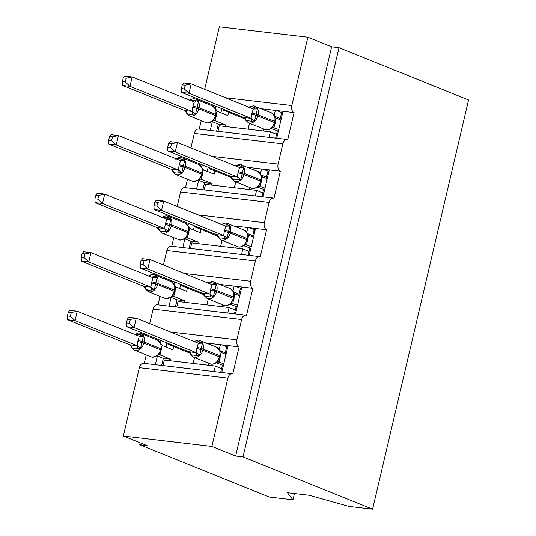 <?xml version="1.0" encoding="UTF-8"?>
<svg xmlns="http://www.w3.org/2000/svg" width="536" height="536" viewBox="0 0 536 536"><rect width="100%" height="100%" fill="white"/><g stroke="black" fill="none" stroke-linecap="round" stroke-linejoin="round"><path stroke-width="0.8" d="M294.452 493.549L292.971 499.84L269.293 497.053L139.735 444.746L147.112 445.61L123.34 436.016L139.367 367.689A5.836 3.765 -83.3 0 1 143.614 363.328L232.148 373.739A5.836 3.765 -83.3 0 1 232.792 373.907L239.13 346.879L220.39 344.675L219.278 349.418M140.184 442.816L139.735 444.746M276.69 138.255L283.008 111.307L275.337 110.409L274.224 115.153M239.13 346.879A5.836 3.765 96.7 0 1 236.885 339.804L241.642 319.53A5.836 3.765 -83.3 0 1 245.89 315.175A5.836 3.765 -83.3 0 1 246.526 315.342L252.865 288.308A5.836 3.765 96.7 0 1 250.62 281.239L255.377 260.965A5.836 3.765 -83.3 0 1 259.625 256.61A5.836 3.765 -83.3 0 1 260.262 256.771L266.6 229.743A5.836 3.765 96.7 0 1 264.355 222.675L269.112 202.4A5.836 3.765 -83.3 0 1 273.36 198.045A5.836 3.765 -83.3 0 1 273.997 198.206L280.341 171.178A5.836 3.765 96.7 0 1 278.097 164.103L282.847 143.836A5.836 3.765 -83.3 0 1 287.095 139.474A5.836 3.765 -83.3 0 1 287.738 139.641L294.076 112.614L283.008 111.307M269.018 137.35L270.318 131.809L219.258 125.799L217.958 131.347M270.318 131.809L276.536 134.315M210.286 130.442L212.336 121.706M215.418 108.574L215.954 106.282M205.971 102.249L205.543 102.202L205.342 103.053M199.218 129.143L201.208 120.66M262.955 196.819L269.273 169.879L261.601 168.974L260.489 173.718M280.341 171.178L269.273 169.879M255.277 195.915L256.583 190.374L205.523 184.371L204.223 189.911M256.583 190.374L262.801 192.886M196.551 189.014L198.601 180.277M201.683 167.138L202.219 164.847M192.236 160.813L191.801 160.767L191.6 161.617M185.483 187.707L187.473 179.225M249.213 255.384L255.538 228.443L247.86 227.539L246.748 232.289M266.6 229.743L255.538 228.443M241.542 254.486L242.841 248.939L191.788 242.935L190.488 248.476M242.841 248.939L249.066 251.451M182.816 247.578L184.86 238.842M187.942 225.703L188.484 223.412M178.501 219.385L178.066 219.331L177.865 220.189M171.748 246.279L173.738 237.796M235.478 313.955L241.796 287.008L234.125 286.103L233.013 290.854M252.865 288.308L241.796 287.008M227.807 313.051L229.107 307.503L178.053 301.5L176.753 307.048M229.107 307.503L235.324 310.016M169.075 306.143L171.125 297.406M174.207 284.274L174.743 281.976M164.766 277.95L164.331 277.896L164.13 278.754M158.013 304.843L160.003 296.361M223.157 109.19L222.956 110.034L226.199 110.416M275.337 110.409L261.293 108.754M209.422 167.755L209.221 168.599L212.457 168.981M261.601 168.974L247.558 167.319M195.687 226.319L195.486 227.164L198.722 227.545M247.86 227.539L233.823 225.891M181.945 284.884L181.751 285.735L184.987 286.117M234.125 286.103L220.082 284.455M221.743 372.52L228.061 345.573M214.072 371.615L215.371 366.075L164.311 360.065L163.011 365.612M215.371 366.075L221.589 368.58M155.34 364.708L157.39 355.971M160.472 342.839L161.008 340.548M151.025 336.514L150.596 336.467L150.395 337.318M144.271 363.408L146.261 354.926M168.21 343.455L168.009 344.3L171.252 344.682M220.39 344.675L206.347 343.02M204.651 89.331L219.318 26.8L307.858 37.212L291.832 105.538A5.836 3.765 96.7 0 0 294.076 112.614M307.858 37.212L331.63 46.806L235.646 456.022L211.874 446.428L227.9 378.101A5.836 3.765 -83.3 0 1 232.148 373.739M204.853 101.8A5.836 3.765 96.7 0 0 205.543 102.202M149.906 336.065A5.836 3.765 96.7 0 0 150.596 336.467M241.642 319.53L153.102 309.118L149.705 323.597M153.102 309.118A5.836 3.765 -83.3 0 1 157.35 304.763L245.89 315.175M163.641 277.494A5.836 3.765 96.7 0 0 164.331 277.896M255.377 260.965L166.837 250.553L163.447 265.032M166.837 250.553A5.836 3.765 -83.3 0 1 171.085 246.198L259.625 256.61M177.383 218.929A5.836 3.765 96.7 0 0 178.066 219.331M269.112 202.4L180.578 191.989L177.181 206.467M180.578 191.989A5.836 3.765 -83.3 0 1 184.826 187.634L273.36 198.045M191.118 160.364A5.836 3.765 96.7 0 0 191.801 160.767M282.847 143.836L194.313 133.424L190.917 147.896M194.313 133.424A5.836 3.765 -83.3 0 1 198.561 129.062L287.095 139.474M274.908 116.399L280.234 118.55M244.791 118.845L222.956 110.034M261.166 174.964L266.499 177.115M231.05 177.416L209.221 168.599M247.431 233.529L252.764 235.679M217.315 235.981L195.486 227.164M233.696 292.093L239.023 294.251M203.58 294.545L181.751 285.735M331.63 46.806L339.007 47.677L468.565 99.984L372.58 509.2L348.903 506.413L309.272 495.291L287.437 492.725L292.971 499.84M219.961 350.665L225.288 352.815M189.845 353.11L168.009 344.3M211.874 446.428L123.34 436.016M372.58 509.2L243.029 456.893L235.646 456.022M339.007 47.677L243.029 456.893M221.824 344.842L227.679 347.207M235.565 286.278L241.414 288.636M249.3 227.706L255.156 230.071M263.035 169.142L268.891 171.507M276.77 110.577L282.626 112.942M135.126 334.598A4.281 3.605 -88.9 0 0 135.481 334.216L141.015 334.866L143.434 336.199L140.593 348.306L134.784 348.755L132.258 347.938L129.672 344.782L137.156 345.693L138.033 340.293L139.353 336.307L77.231 311.222L75.027 320.608L137.049 345.653M70.383 316.287L71.261 312.535L68.313 312.187L67.436 315.939L70.383 316.287L75.027 320.608L67.65 319.744L129.672 344.782M68.313 312.187L69.854 310.357L77.231 311.222L71.261 312.535M173.677 346.584L172.914 349.854L162.133 345.499L160.036 354.933L158.824 354.872M170.347 360.775L170.709 359.241L160.036 354.933M194.535 357.525L193.141 363.455M170.709 359.241L163.333 358.376L157.155 355.884M165.986 347.06L166.951 342.946M161.671 365.452L163.333 358.376M160.901 343.737L157.537 340.206A8.362 6.291 -68 0 1 160.753 348.708L161.169 348.976L160.921 343.81M157.537 355.589L158.71 354.45L160.907 350.102L160.485 349.834L160.753 348.708L144.11 341.988L143.849 343.114L160.485 349.834A8.362 6.291 -68 0 1 152.251 357.157A8.362 6.291 -68 0 1 151.011 356.842L152.465 357.211L159.299 354.785M162.133 345.499L160.599 343.073M137.156 345.693L140.593 348.306M143.434 336.199L139.675 336.387M67.65 319.744L67.436 315.939M219.921 350.678L216.564 347.147A8.362 6.291 -68 0 1 219.773 355.649L220.196 355.917L219.948 350.752M194.153 341.539A4.281 3.605 91.1 0 0 194.501 341.157L197.281 340.896L202.461 343.141L200.973 349.526L199.62 355.247L196.819 355.529L191.285 354.879L188.692 351.723L196.176 352.634L197.06 347.234L198.38 343.248L136.251 318.163L134.054 327.55L196.069 352.588M127.34 319.128L128.875 317.299L136.251 318.163L130.288 319.476L127.34 319.128L126.463 322.88L129.411 323.228L130.288 319.476M129.411 323.228L134.054 327.55L126.677 326.685L188.692 351.723M223.793 363.783L217.851 361.813M223.405 365.438L216.182 362.825M225.013 354.001L226.54 347.482L227.586 347.603M220.698 372.393L222.36 365.317M225.991 354.397L221.16 352.44L219.063 361.874M198.682 340.112A8.362 6.291 112 0 1 199.921 340.427A8.362 6.291 112 0 1 203.137 348.929L202.869 350.055A8.362 6.291 112 0 1 194.635 357.378A8.362 6.291 112 0 1 193.395 357.063L210.038 363.783C211.686 364.688 213.864 364.272 216.564 362.53L217.737 361.391L220.196 355.917M221.16 352.44L219.619 350.015M216.564 362.53L218.956 361.834L218.32 361.726M202.461 343.141L198.695 343.328M199.62 355.247L196.176 352.634M126.463 322.88L126.677 326.685M233.663 292.113L230.299 288.582A8.362 6.291 -68 0 1 233.515 297.085L233.93 297.353L233.683 292.187M207.888 282.975A4.281 3.605 91.1 0 0 208.243 282.593L211.017 282.325L216.196 284.576L214.976 289.835L213.355 296.683L210.554 296.964L205.02 296.314L202.427 293.159L209.911 294.07L210.795 288.67L212.115 284.676L149.993 259.598L147.789 268.985L209.81 294.023M141.075 260.563L142.616 258.734L149.993 259.598L144.023 260.911L141.075 260.563L140.198 264.315L143.145 264.657L144.023 260.911M143.145 264.657L147.789 268.985L140.412 268.114L202.427 293.159M237.528 305.219L231.585 303.242M237.14 306.873L229.917 304.254M238.748 295.437L240.275 288.917L241.321 289.038M234.433 313.828L236.095 306.746M239.733 295.832L234.895 293.875L232.798 303.309M212.424 281.547A8.362 6.291 112 0 1 213.656 281.862A8.362 6.291 112 0 1 216.872 290.365L216.611 291.49A8.362 6.291 112 0 1 208.37 298.813A8.362 6.291 112 0 1 207.13 298.498L223.773 305.219C225.428 306.123 227.599 305.708 230.299 303.966L231.472 302.827L233.93 297.353M234.895 293.875L233.354 291.45M230.299 303.966L232.691 303.269L232.055 303.155M216.196 284.576L212.43 284.757M213.355 296.683L209.911 294.07M140.198 264.315L140.412 268.114M247.418 233.616L244.034 230.011A8.362 6.291 -68 0 1 247.25 238.513L247.666 238.788L247.391 233.542M221.623 224.41A4.281 3.605 91.1 0 0 221.978 224.021L224.751 223.76L229.931 226.004L228.711 231.271L227.09 238.118L224.296 238.399L218.755 237.75L216.169 234.587L223.653 235.505L224.53 230.105L225.857 226.112L163.728 201.034L161.524 210.42L223.546 235.458M154.81 201.998L156.351 200.163L163.728 201.034L157.758 202.34L154.81 201.998L153.933 205.744L156.881 206.092L157.758 202.34M156.881 206.092L161.524 210.42L154.147 209.549L216.169 234.587M251.263 246.647L245.321 244.677M250.875 248.302L243.659 245.689M252.483 236.865L254.01 230.346L255.062 230.473M248.168 255.263L249.83 248.181M253.468 237.267L248.63 235.311L246.54 244.744M226.159 222.976A8.362 6.291 112 0 1 227.398 223.291A8.362 6.291 112 0 1 230.607 231.793L230.346 232.925A8.362 6.291 112 0 1 222.105 240.249A8.362 6.291 112 0 1 220.865 239.934L237.508 246.654C239.163 247.558 241.341 247.136 244.041 245.401L245.207 244.262L247.666 238.788M248.63 235.311L247.096 232.885M244.034 245.401L246.433 244.704L245.796 244.59M229.931 226.004L226.172 226.192M227.09 238.118L223.653 235.505M153.933 205.744L154.147 209.549M261.132 174.977L257.776 171.446A8.362 6.291 -68 0 1 260.985 179.949L261.407 180.217L261.159 175.051M235.358 165.838A4.281 3.605 91.1 0 0 235.713 165.457L238.487 165.195L243.666 167.44L242.185 173.825L240.825 179.553L238.031 179.835L232.497 179.178L229.904 176.022L237.388 176.94L238.004 172.666L239.592 167.547L177.463 142.469L175.265 151.849L237.28 176.893M168.552 143.427L170.086 141.598L177.463 142.469L171.5 143.775L168.552 143.427L167.668 147.179L170.616 147.527L171.5 143.775M170.616 147.527L175.265 151.849L167.882 150.984L229.904 176.022M265.005 188.082L259.062 186.113M264.617 189.737L257.394 187.124M266.218 178.3L267.752 171.781L268.797 171.909M261.903 196.699L263.565 189.617M267.203 178.696L262.372 176.739L260.275 186.173M239.894 164.411A8.362 6.291 112 0 1 241.133 164.726A8.362 6.291 112 0 1 244.349 173.229L244.081 174.354A8.362 6.291 112 0 1 235.847 181.684A8.362 6.291 112 0 1 234.607 181.369L251.243 188.082C252.898 188.987 255.076 188.572 257.776 186.83L258.942 185.704L261.407 180.217M262.372 176.739L260.831 174.314M257.776 186.83L260.168 186.133L259.531 186.025M243.666 167.44L239.907 167.627M240.825 179.553L237.388 176.94M167.668 147.179L167.882 150.984M274.868 116.413L271.511 112.882A8.362 6.291 -68 0 1 274.72 121.384L275.142 121.652L274.894 116.486M249.099 107.274A4.281 3.605 91.1 0 0 249.448 106.892L252.228 106.624L257.407 108.875L255.92 115.26L254.567 120.982L251.766 121.263L246.232 120.613L243.639 117.458L251.123 118.369L251.739 114.094L253.327 108.982L191.198 83.897L189 93.284L251.016 118.322M182.287 84.862L183.821 83.033L191.198 83.897L185.235 85.211L182.287 84.862L181.409 88.614L184.357 88.956L185.235 85.211M184.357 88.956L189 93.284L181.624 92.42L243.639 117.458M278.74 129.518L272.797 127.548M278.351 131.173L271.129 128.553M279.96 119.736L281.487 113.217L282.532 113.337M275.645 138.127L277.306 131.052M280.938 120.131L276.107 118.175L274.01 127.608M253.629 105.847A8.362 6.291 112 0 1 254.868 106.162A8.362 6.291 112 0 1 258.084 114.664L257.816 115.789A8.362 6.291 112 0 1 249.582 123.113A8.362 6.291 112 0 1 248.342 122.798L264.985 129.518C266.633 130.422 268.811 130.007 271.511 128.265L272.683 127.126L275.142 121.652M276.107 118.175L274.566 115.749M271.511 128.265L273.903 127.568L273.266 127.461M257.407 108.875L253.642 109.063M254.567 120.982L251.123 118.369M181.409 88.614L181.624 92.42M148.861 276.033A4.281 3.605 -88.9 0 0 149.216 275.651L154.75 276.301L157.169 277.635L154.328 289.742L148.519 290.19L146 289.373L143.407 286.217L150.891 287.129L151.507 282.854L153.095 277.735L90.966 252.657L88.768 262.044L150.784 287.082M84.118 257.716L85.003 253.97L82.055 253.622L81.171 257.374L84.118 257.716L88.768 262.044L81.385 261.173L143.407 286.217M82.055 253.622L83.589 251.793L90.966 252.657L85.003 253.97M187.412 288.02L186.649 291.289L175.868 286.934L173.778 296.368L172.559 296.301M184.089 302.21L184.444 300.676L173.778 296.368M208.27 298.961L206.876 304.89M184.444 300.676L177.068 299.805L170.897 297.312M179.721 288.495L180.686 284.382M175.406 306.887L177.068 299.805M174.656 285.246L171.272 281.641A8.362 6.291 -68 0 1 174.488 290.144L174.91 290.411L174.629 285.165M171.279 297.024L172.445 295.885L174.642 291.537L174.227 291.269L174.488 290.144L157.845 283.423L157.584 284.549L174.227 291.269A8.362 6.291 -68 0 1 165.986 298.592A8.362 6.291 -68 0 1 164.746 298.277L166.2 298.646L173.034 296.22M175.868 286.934L174.334 284.509M150.891 287.129L154.328 289.742M157.169 277.635L153.41 277.815M81.385 261.173L81.171 257.374M162.602 217.469A4.281 3.605 -88.9 0 0 162.951 217.08L168.485 217.737L170.904 219.063L168.07 231.177L162.254 231.626L159.735 230.808L157.142 227.646L164.626 228.564L165.242 224.289L166.83 219.17L104.701 194.092L102.503 203.479L164.519 228.517M97.86 199.151L98.738 195.399L95.79 195.057L94.912 198.802L97.86 199.151L102.503 203.479L95.127 202.608L157.142 227.646M95.79 195.057L97.324 193.221L104.701 194.092L98.738 195.399M201.154 229.455L200.384 232.725L189.61 228.37L187.513 237.803L186.3 237.736M197.824 243.645L198.186 242.111L187.513 237.803M222.005 240.389L220.618 246.326M198.186 242.111L190.803 241.24L184.632 238.748M193.463 229.924L194.427 225.81M189.148 248.322L190.803 241.24M167.131 216.035A8.362 6.291 112 0 1 168.371 216.35A8.362 6.291 112 0 1 171.587 224.859L188.645 231.847L188.076 225.937M165.51 223.164A4.281 0.57 -166.8 0 0 169.684 224.329L171.587 224.859L171.319 225.984A8.362 6.291 112 0 1 163.085 233.307A8.362 6.291 112 0 1 161.845 232.993L179.935 240.081L185.014 238.46L186.186 237.321L188.377 232.972L187.962 232.698L188.223 231.572A8.362 6.291 -68 0 0 185.014 223.07L168.371 216.35C166.716 215.445 164.539 215.867 161.839 217.609M186.769 237.649L187.406 237.763L185.014 238.46M189.61 228.37L188.069 225.944L185.014 223.07M164.626 228.564L168.07 231.177M170.904 219.063L167.145 219.251M95.127 202.608L94.912 198.802M176.337 158.897A4.281 3.605 -88.9 0 0 176.686 158.515L182.227 159.165L184.645 160.499L181.805 172.612L175.989 173.061L173.47 172.237L170.877 169.081L178.361 169.999L179.245 164.599L180.565 160.606L118.443 135.528L116.238 144.908L178.254 169.952M111.595 140.586L112.473 136.834L109.525 136.486L108.647 140.238L111.595 140.586L116.238 144.908L108.862 144.043L170.877 169.081M109.525 136.486L111.059 134.657L118.443 135.528L112.473 136.834M214.889 170.89L214.119 174.153L203.345 169.805L201.248 179.232L200.035 179.171M211.559 185.081L211.921 183.54L201.248 179.232M235.746 181.825L234.353 187.761M211.921 183.54L204.544 182.675L198.367 180.183M207.198 171.359L208.162 167.245M202.883 189.757L204.544 182.675M202.112 168.036L198.749 164.505A8.362 6.291 -68 0 1 201.965 173.007L202.38 173.275L202.132 168.11M198.749 179.888L199.915 178.763L202.119 174.408L201.697 174.133L201.965 173.007L185.322 166.287L185.061 167.413L201.697 174.133A8.362 6.291 -68 0 1 193.463 181.456A8.362 6.291 -68 0 1 192.223 181.141L193.67 181.516L200.504 179.084M203.345 169.805L201.804 167.373M178.361 169.999L181.805 172.612M184.645 160.499L180.88 160.686M108.862 144.043L108.647 140.238M190.072 100.333A4.281 3.605 -88.9 0 0 190.427 99.951L195.962 100.601L198.38 101.934L195.54 114.041L189.731 114.49L187.205 113.672L184.619 110.516L192.102 111.428L192.98 106.028L194.3 102.041L132.178 76.956L129.973 86.343L191.995 111.381M125.33 82.015L126.208 78.269L123.26 77.921L122.382 81.673L125.33 82.015L129.973 86.343L122.597 85.479L184.619 110.516M123.26 77.921L124.801 76.092L132.178 76.956L126.208 78.269M228.624 112.319L227.86 115.588L217.08 111.233L214.983 120.667L213.77 120.607M225.294 126.509L225.656 124.975L214.983 120.667M249.481 123.26L248.088 129.189M225.656 124.975L218.279 124.111L212.102 121.618M220.933 112.794L221.897 108.681M216.618 131.186L218.279 124.111M215.847 109.471L212.484 105.94A8.362 6.291 -68 0 1 215.7 114.443L216.115 114.711L215.867 109.545M212.484 121.324L213.656 120.185L215.854 115.836L215.432 115.568L215.7 114.443L199.057 107.723L198.796 108.848L215.432 115.568A8.362 6.291 -68 0 1 207.198 122.891A8.362 6.291 -68 0 1 205.958 122.576L207.412 122.945L214.246 120.52M217.08 111.233L215.546 108.808M192.102 111.428L195.54 114.041M198.38 101.934L194.622 102.121M122.597 85.479L122.382 81.673M291.832 105.538L225.468 97.733M278.097 164.103L211.733 156.304M264.355 222.675L197.998 214.869M250.62 281.239L184.257 273.434M236.885 339.804L170.522 331.998M227.9 378.101L139.367 367.689M208.236 365.23L208.705 363.247M221.971 306.666L222.44 304.683M235.713 248.101L236.175 246.111M249.448 189.536L249.91 187.546M263.183 130.965L263.652 128.982M137.772 341.419A4.281 0.57 -166.8 0 0 141.946 342.584L143.849 343.114A8.362 6.291 112 0 1 135.608 350.437A8.362 6.291 112 0 1 134.369 350.122L131.153 346.966M139.661 333.171A8.362 6.291 112 0 1 140.901 333.486A8.362 6.291 112 0 1 144.11 341.988L142.214 341.459A4.281 0.57 -166.8 0 1 138.033 340.293M159.219 354.785A4.281 3.605 -88.9 0 1 159.996 354.933M160.753 350.678A4.281 0.57 -166.8 0 0 161.249 350.899M161.035 349.559A4.281 0.57 -166.8 0 0 161.517 349.774M129.712 344.782A4.281 3.605 -88.9 0 1 132.258 347.938M136.975 345.64A4.281 1.662 -80 0 1 137.799 348.588M141.015 334.866A4.281 1.662 -80 0 1 139.494 336.347M210.038 363.783A8.362 6.291 -68 0 0 211.271 364.098A8.362 6.291 -68 0 0 219.512 356.775L219.773 355.649L201.235 348.4A4.281 0.57 13.2 0 1 197.06 347.234M196.799 348.36A4.281 0.57 13.2 0 0 200.973 349.526L219.928 357.043M220.544 356.715A4.281 0.57 13.2 0 1 220.061 356.5M220.276 357.84A4.281 0.57 13.2 0 1 219.78 357.619M219.016 361.874A4.281 3.605 91.1 0 0 218.246 361.726M198.521 343.288A4.281 1.662 100 0 0 200.042 341.807M196.819 355.529A4.281 1.662 100 0 0 195.995 352.581M191.285 354.879A4.281 3.605 91.1 0 0 188.739 351.723M223.773 305.219A8.362 6.291 -68 0 0 225.013 305.533A8.362 6.291 -68 0 0 233.247 298.21L233.515 297.085L214.976 289.835A4.281 0.57 13.2 0 1 210.795 288.67M210.534 289.795A4.281 0.57 13.2 0 0 214.708 290.961L233.669 298.478M234.279 298.15A4.281 0.57 13.2 0 1 233.797 297.936M234.011 299.276A4.281 0.57 13.2 0 1 233.515 299.055M232.758 303.309A4.281 3.605 91.1 0 0 231.981 303.162M212.256 284.723A4.281 1.662 100 0 0 213.777 283.243M210.554 296.964A4.281 1.662 100 0 0 209.73 294.009M205.02 296.314A4.281 3.605 91.1 0 0 202.474 293.159M237.508 246.654A8.362 6.291 -68 0 0 238.748 246.969A8.362 6.291 -68 0 0 246.989 239.639L247.25 238.513L228.711 231.271A4.281 0.57 13.2 0 1 224.53 230.105M224.269 231.23A4.281 0.57 13.2 0 0 228.443 232.396L247.404 239.914M248.014 239.585A4.281 0.57 13.2 0 1 247.531 239.371M247.753 240.711A4.281 0.57 13.2 0 1 247.25 240.483M246.493 244.738A4.281 3.605 91.1 0 0 245.716 244.597M225.991 226.152A4.281 1.662 100 0 0 227.512 224.678M224.296 238.399A4.281 1.662 100 0 0 223.472 235.445M218.755 237.75A4.281 3.605 91.1 0 0 216.209 234.594M251.243 188.082A8.362 6.291 -68 0 0 252.483 188.397A8.362 6.291 -68 0 0 260.724 181.074L260.985 179.949L242.446 172.699A4.281 0.57 13.2 0 1 238.272 171.54M238.004 172.666A4.281 0.57 13.2 0 0 242.185 173.825L261.139 181.342M261.749 181.014A4.281 0.57 13.2 0 1 261.267 180.8M261.488 182.146A4.281 0.57 13.2 0 1 260.985 181.918M260.228 186.173A4.281 3.605 91.1 0 0 259.451 186.025M239.726 167.587A4.281 1.662 100 0 0 241.247 166.106M238.031 179.835A4.281 1.662 100 0 0 237.207 176.88M232.497 179.178A4.281 3.605 91.1 0 0 229.944 176.022M264.985 129.518A8.362 6.291 -68 0 0 266.218 129.833A8.362 6.291 -68 0 0 274.459 122.51L274.72 121.384L256.181 114.135A4.281 0.57 13.2 0 1 252.007 112.969M251.739 114.094A4.281 0.57 13.2 0 0 255.92 115.26L274.874 122.778M275.484 122.449A4.281 0.57 13.2 0 1 275.008 122.235M275.223 123.575A4.281 0.57 13.2 0 1 274.727 123.354M273.963 127.608A4.281 3.605 91.1 0 0 273.192 127.461M253.468 109.022A4.281 1.662 100 0 0 254.989 107.542M251.766 121.263A4.281 1.662 100 0 0 250.942 118.309M246.232 120.613A4.281 3.605 91.1 0 0 243.686 117.458M151.507 282.854A4.281 0.57 -166.8 0 0 155.688 284.02L157.584 284.549A8.362 6.291 112 0 1 149.343 291.872A8.362 6.291 112 0 1 148.11 291.557L144.888 288.401M153.397 274.606A8.362 6.291 112 0 1 154.636 274.921A8.362 6.291 112 0 1 157.845 283.423L155.949 282.894A4.281 0.57 -166.8 0 1 151.775 281.728M172.954 296.22A4.281 3.605 -88.9 0 1 173.731 296.368M174.488 292.113A4.281 0.57 -166.8 0 0 174.991 292.334M174.77 290.994A4.281 0.57 -166.8 0 0 175.252 291.209M143.447 286.217A4.281 3.605 -88.9 0 1 146 289.373M150.71 287.068A4.281 1.662 -80 0 1 151.534 290.023M154.75 276.301A4.281 1.662 -80 0 1 153.229 277.782M178.481 239.713A8.362 6.291 -68 0 0 179.721 240.028A8.362 6.291 -68 0 0 187.962 232.698L169.423 225.455A4.281 0.57 -166.8 0 1 165.242 224.289M186.696 237.656A4.281 3.605 -88.9 0 1 187.466 237.796M188.23 233.542A4.281 0.57 -166.8 0 0 188.726 233.77M188.505 232.43A4.281 0.57 -166.8 0 0 188.987 232.644M157.189 227.653A4.281 3.605 -88.9 0 1 159.735 230.808M164.445 228.504A4.281 1.662 -80 0 1 165.269 231.458M168.485 217.737A4.281 1.662 -80 0 1 166.971 219.211M178.984 165.725A4.281 0.57 -166.8 0 0 183.158 166.884L185.061 167.413A8.362 6.291 112 0 1 176.82 174.743A8.362 6.291 112 0 1 175.58 174.428L172.358 171.265M180.867 157.47A8.362 6.291 112 0 1 182.106 157.785A8.362 6.291 112 0 1 185.322 166.287L183.426 165.758A4.281 0.57 -166.8 0 1 179.245 164.599M200.43 179.084A4.281 3.605 -88.9 0 1 201.208 179.232M201.965 174.977A4.281 0.57 -166.8 0 0 202.461 175.205M202.246 173.858A4.281 0.57 -166.8 0 0 202.729 174.073M170.924 169.081A4.281 3.605 -88.9 0 1 173.47 172.237M178.18 169.939A4.281 1.662 -80 0 1 179.004 172.894M182.227 159.165A4.281 1.662 -80 0 1 180.706 160.646M192.719 107.153A4.281 0.57 -166.8 0 0 196.893 108.319L198.796 108.848A8.362 6.291 112 0 1 190.555 116.171A8.362 6.291 112 0 1 189.315 115.856L186.099 112.701M194.608 98.905A8.362 6.291 112 0 1 195.848 99.22A8.362 6.291 112 0 1 199.057 107.723L197.161 107.193A4.281 0.57 -166.8 0 1 192.98 106.028M214.166 120.52A4.281 3.605 -88.9 0 1 214.943 120.667M215.7 116.413A4.281 0.57 -166.8 0 0 216.196 116.634M215.981 115.294A4.281 0.57 -166.8 0 0 216.464 115.508M184.659 110.516A4.281 3.605 -88.9 0 1 187.205 113.672M191.922 111.367A4.281 1.662 -80 0 1 192.739 114.322M195.962 100.601A4.281 1.662 -80 0 1 194.441 102.081M193.188 363.462L194.575 357.546M206.923 304.897L208.316 298.974M220.665 246.332L222.051 240.409M234.4 187.761L235.786 181.845M248.135 129.196L249.521 123.28M134.369 334.739C137.069 332.997 139.246 332.581 140.901 333.486L157.537 340.206M134.369 350.122L151.011 356.842M160.907 350.102L161.169 348.976M216.564 347.147L198.474 340.059L193.389 341.68M190.173 353.907L193.395 357.063M230.299 288.582L212.209 281.487L207.13 283.115M203.915 295.343L207.13 298.498M244.034 230.011L225.944 222.922L220.865 224.55M217.65 236.778L220.865 239.934M257.776 171.446L239.679 164.358L234.601 165.986M231.385 178.207L234.607 181.369M271.511 112.882L253.421 105.793L248.335 107.414M245.12 119.642L248.342 122.798M148.104 276.174C150.804 274.432 152.981 274.017 154.636 274.921L171.272 281.641M148.11 291.557L164.746 298.277M174.642 291.537L174.91 290.411M161.845 232.993L158.623 229.837M188.377 232.972L188.645 231.847M175.58 159.045C178.28 157.303 180.458 156.881 182.106 157.785L198.749 164.505M175.58 174.428L192.223 181.141M202.119 174.408L202.38 173.275M189.315 100.473C192.015 98.731 194.193 98.316 195.848 99.22L212.484 105.94M189.315 115.856L205.958 122.576M215.854 115.836L216.115 114.711"/></g></svg>
